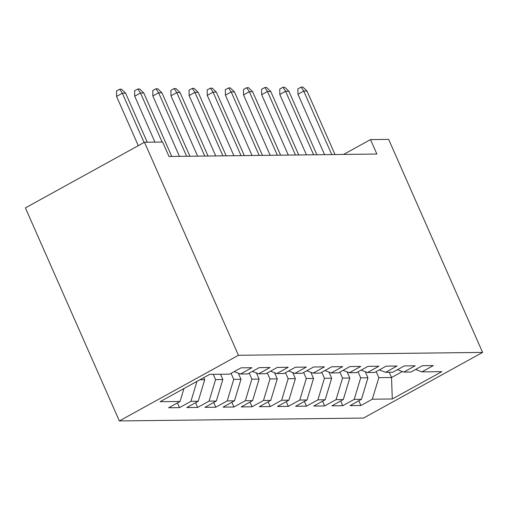 <?xml version="1.0" encoding="UTF-8"?>
<svg xmlns="http://www.w3.org/2000/svg" width="508" height="508" viewBox="0 0 508 508"><rect width="100%" height="100%" fill="white"/><g stroke="black" fill="none" stroke-linecap="round" stroke-linejoin="round"><path stroke-width="0.76" d="M119.355 420.935L363.512 418.065L482.6 352.412L238.449 355.283L119.355 420.935L25.4 207.905L144.488 142.253L238.449 355.283M389.217 372.262L391.535 377.514L392.284 398.97L441.852 371.646L421.9 371.881L433.324 365.582L422.44 365.709L411.016 372.008L403.758 372.091L415.188 365.792L404.305 365.919L392.875 372.218L385.623 372.307L397.046 366.008L386.163 366.135L374.739 372.434L367.481 372.516L378.911 366.217L368.027 366.344L356.597 372.65L349.345 372.732L360.769 366.433L349.885 366.56L338.461 372.859L331.203 372.948L342.627 366.649L331.749 366.776L320.319 373.075L313.068 373.158L324.491 366.859L313.607 366.986L302.184 373.285L294.926 373.374L306.349 367.074L295.466 367.201L284.042 373.501L276.784 373.583L288.214 367.284L277.33 367.411L265.9 373.717L258.648 373.799L270.072 367.5L259.188 367.627L247.764 373.926L240.506 374.015L251.936 367.716L241.052 367.843L229.622 374.142L209.671 374.377L160.103 401.701L180.054 401.466L168.631 407.765L179.514 407.638L190.938 401.339L198.196 401.25L186.773 407.549L197.656 407.422L209.08 401.123L216.338 401.041L204.908 407.34L215.792 407.213L227.222 400.914L234.474 400.825L223.05 407.124L233.934 406.997L245.358 400.698L252.616 400.615L241.186 406.914L252.07 406.781L263.5 400.482L270.751 400.399L259.328 406.698L270.212 406.571L281.635 400.272L288.893 400.183L277.463 406.483L288.347 406.356L299.777 400.056L307.029 399.974L295.605 406.273L306.489 406.146L317.913 399.847L325.171 399.758L313.747 406.057L324.631 405.93L336.055 399.631L343.313 399.548L331.883 405.848L342.767 405.714L354.19 399.415L361.448 399.332L350.025 405.632L360.909 405.505L358.826 400.78M392.284 398.97L372.332 399.205L360.909 405.505M144.488 142.253L162.63 142.037L168.999 156.483L376.873 154.038L370.503 139.592L343.599 154.426M365.252 371.665L367.951 377.793L360.699 377.876L358.038 371.85M361.448 399.332L367.951 377.793M354.19 399.415L360.699 377.876M421.9 371.881L415.608 369.475M347.11 371.881L349.815 378.003L342.557 378.092L339.903 372.066M343.313 399.548L349.815 378.003M336.055 399.631L342.557 378.092M403.758 372.091L397.466 369.691M328.974 372.097L331.673 378.219L324.421 378.301L321.761 372.281M325.171 399.758L331.673 378.219M317.913 399.847L324.421 378.301M385.623 372.307L379.33 369.9M310.832 372.307L313.538 378.435L306.28 378.517L303.625 372.491M307.029 399.974L313.538 378.435M299.777 400.056L306.28 378.517M367.481 372.516L361.188 370.116M292.697 372.523L295.396 378.644L288.144 378.733L285.483 372.707M288.893 400.183L295.396 378.644M281.635 400.272L288.144 378.733M349.345 372.732L343.046 370.332M274.555 372.732L277.26 378.86L270.002 378.943L267.341 372.916M270.751 400.399L277.26 378.86M263.5 400.482L270.002 378.943M331.203 372.948L324.91 370.542M256.419 372.948L259.118 379.07L251.86 379.159L249.206 373.132M252.616 400.615L259.118 379.07M245.358 400.698L251.86 379.159M313.068 373.158L306.769 370.757M238.277 373.164L240.983 379.285L233.724 379.374L231.064 373.348M234.474 400.825L240.983 379.285M227.222 400.914L233.724 379.374M294.926 373.374L288.633 370.967M220.523 374.25L222.841 379.501L215.583 379.584L213.271 374.332M216.338 401.041L222.841 379.501M209.08 401.123L215.583 379.584M276.784 373.583L270.491 371.183M203.778 377.622L204.699 379.711L199.885 379.768M198.196 401.25L204.699 379.711M190.938 401.339L196.971 381.381M258.648 373.799L252.355 371.399M180.054 401.466L183.959 388.55M240.506 374.015L234.213 371.608M482.6 352.412L388.645 139.382L370.503 139.592M376.18 371.64L378.835 377.666L391.535 377.514L402.349 371.551M372.332 399.205L378.835 377.666M179.514 407.638L177.432 402.914M197.656 407.422L195.574 402.698M215.792 407.213L213.709 402.488M233.934 406.997L231.851 402.272M252.07 406.781L249.987 402.063M270.212 406.571L268.129 401.847M288.347 406.356L286.264 401.631M306.489 406.146L304.406 401.422M324.631 405.93L322.542 401.206M342.767 405.714L340.684 400.996M144.082 142.475L122.352 93.212L116.561 96.406L116.503 90.996L119.723 89.218L122.352 93.212L125.616 93.174L147.25 142.221M116.561 96.406L138.29 145.669M119.723 89.218L121.533 89.198L125.616 93.174M162.122 142.043L140.494 92.996L134.696 96.19L134.639 90.78L137.858 89.008L140.494 92.996L143.758 92.958L171.761 156.451M134.696 96.19L154.959 142.132M137.858 89.008L139.675 88.983L143.758 92.958M186.633 156.274L158.629 92.786L152.838 95.98L152.781 90.57L156 88.792L158.629 92.786L161.9 92.748L189.897 156.235M152.838 95.98L179.47 156.356M156 88.792L157.817 88.773L161.9 92.748M204.775 156.058L176.771 92.57L170.98 95.764L170.923 90.354L174.136 88.582L176.771 92.57L180.035 92.532L208.039 156.019M170.98 95.764L197.606 156.147M174.136 88.582L175.952 88.557L180.035 92.532M222.91 155.848L194.913 92.361L189.116 95.555L189.059 90.138L192.278 88.367L194.913 92.361L198.177 92.323L226.174 155.81M189.116 95.555L215.748 155.931M192.278 88.367L194.094 88.348L198.177 92.323M241.052 155.632L213.049 92.145L207.258 95.339L207.201 89.929L210.42 88.151L213.049 92.145L216.313 92.107L244.316 155.594M207.258 95.339L233.883 155.721M210.42 88.151L212.23 88.132L216.313 92.107M259.188 155.423L231.191 91.929L225.393 95.123L225.336 89.713L228.556 87.941L231.191 91.929L234.455 91.891L262.458 155.385M225.393 95.123L252.025 155.505M228.556 87.941L230.372 87.916L234.455 91.891M277.33 155.207L249.326 91.719L243.535 94.913L243.478 89.503L246.697 87.725L249.326 91.719L252.59 91.681L280.594 155.169M243.535 94.913L270.167 155.289M246.697 87.725L248.507 87.706L252.59 91.681M295.466 154.991L267.468 91.504L261.671 94.698L261.614 89.287L264.833 87.516L267.468 91.504L270.732 91.465L298.736 154.953M261.671 94.698L288.303 155.08M264.833 87.516L266.649 87.49L270.732 91.465M313.607 154.781L285.604 91.294L279.813 94.488L279.756 89.071L282.975 87.3L285.604 91.294L288.874 91.256L316.871 154.743M279.813 94.488L306.445 154.864M282.975 87.3L284.785 87.281L288.874 91.256M331.749 154.565L303.746 91.078L297.955 94.272L297.898 88.862L301.111 87.084L303.746 91.078L307.01 91.04L335.013 154.527M297.955 94.272L324.58 154.654M301.111 87.084L302.927 87.065L307.01 91.04"/></g></svg>
